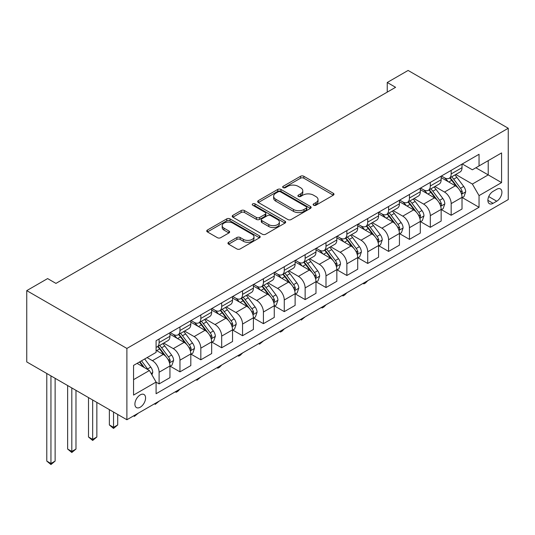 <?xml version="1.0" encoding="UTF-8"?>
<svg xmlns="http://www.w3.org/2000/svg" width="535" height="535" viewBox="0 0 535 535"><rect width="100%" height="100%" fill="white"/><g stroke="black" fill="none" stroke-linecap="round" stroke-linejoin="round"><path stroke-width="0.8" d="M313.61 205.233A1.625 0.936 0 0 0 315.904 205.233L333.312 195.181A2.314 1.337 0 0 0 333.987 194.238A2.314 1.337 0 0 0 333.312 193.289L303.82 176.269A2.314 1.337 0 0 0 300.543 176.269L283.142 186.314A1.625 0.936 0 0 0 282.667 186.976A1.625 0.936 0 0 0 283.142 187.638A1.625 0.936 0 0 0 285.436 187.638L287.683 186.34A7.416 4.28 0 0 1 298.169 186.34L300.63 187.758A7.416 4.28 0 0 1 302.797 190.781A7.416 4.28 0 0 1 300.63 193.81L298.376 195.114A1.625 0.936 0 0 0 297.901 195.777A1.625 0.936 0 0 0 298.376 196.439A1.625 0.936 0 0 0 300.67 196.439L302.924 195.135A7.416 4.28 0 0 1 313.403 195.135L315.864 196.552A7.416 4.28 0 0 1 318.037 199.582A7.416 4.28 0 0 1 315.864 202.604L313.61 203.909A1.625 0.936 0 0 0 313.135 204.571A1.625 0.936 0 0 0 313.61 205.233L313.61 203.909M140.244 407.215A7.55 4.36 120 0 0 145.172 400.561A7.55 4.36 120 0 0 144.015 394.509A7.55 4.36 120 0 0 140.244 394.883A7.55 4.36 120 0 0 135.308 401.538A7.55 4.36 120 0 0 136.465 407.59A7.55 4.36 120 0 0 140.244 407.215M228.626 242.281A2.314 1.337 0 0 0 227.95 243.231A2.314 1.337 0 0 0 228.626 244.174L236.905 248.949A2.314 1.337 0 0 0 240.175 248.949L259.508 237.794A2.314 1.337 0 0 0 260.191 236.845A2.314 1.337 0 0 0 259.508 235.902L230.023 218.875A2.314 1.337 0 0 0 226.746 218.875L207.413 230.037A2.314 1.337 0 0 0 206.737 230.98A2.314 1.337 0 0 0 207.413 231.929L217.404 237.694A2.314 1.337 0 0 0 220.681 237.694L228.953 232.919A2.314 1.337 0 0 0 229.635 231.976A2.314 1.337 0 0 0 228.953 231.026L223.998 228.164A6.199 3.578 0 0 1 222.185 225.636A6.199 3.578 0 0 1 226.011 222.333A6.199 3.578 0 0 1 232.765 223.108L252.179 234.317A6.199 3.578 0 0 1 253.991 236.845A6.199 3.578 0 0 1 250.166 240.148A6.199 3.578 0 0 1 243.412 239.372L240.175 237.507A2.314 1.337 0 0 0 236.905 237.507L228.626 242.281L228.626 244.174M508.25 128.26L408.111 70.446L387.246 82.49L395.592 87.312L55.954 283.396L47.615 278.581L26.75 290.625L126.889 348.439L508.25 128.26L508.25 199.568L126.889 419.748L126.889 348.439M287.85 219.537A2.314 1.337 0 0 0 291.127 219.537L310.454 208.376A2.314 1.337 0 0 0 311.136 207.433A2.314 1.337 0 0 0 310.454 206.483L280.969 189.457A2.314 1.337 0 0 0 277.692 189.457L258.365 200.618A2.314 1.337 0 0 0 257.683 201.568A2.314 1.337 0 0 0 258.365 202.511L287.85 219.537M253.356 205.58A1.625 0.936 0 0 1 255.001 205.808L255.001 203.882L284.981 221.189A2.314 1.337 0 0 1 285.663 222.139A2.314 1.337 0 0 1 284.981 223.082L265.654 234.243A2.314 1.337 0 0 1 262.377 234.243L232.885 217.217L232.885 215.331A2.314 1.337 0 0 0 232.21 216.274A2.314 1.337 0 0 0 232.885 217.217M232.885 215.331L241.158 210.549A2.314 1.337 0 0 1 244.435 210.549L256.399 217.457A2.314 1.337 0 0 0 259.676 217.457L265.159 214.288A2.314 1.337 0 0 0 265.841 213.345A2.314 1.337 0 0 0 265.159 212.395L252.707 205.206A1.625 0.936 0 0 1 252.232 204.544A1.625 0.936 0 0 1 253.236 203.681A1.625 0.936 0 0 1 255.001 203.882M496.734 189.256L493.063 191.376A7.316 4.226 120 0 0 488.281 197.823A7.316 4.226 120 0 0 489.405 203.688A7.316 4.226 120 0 0 493.063 203.327L496.734 201.207A7.316 4.226 120 0 0 501.516 194.76A7.316 4.226 120 0 0 500.392 188.895A7.316 4.226 120 0 0 496.734 189.256M462.267 163.964L472.365 169.796L479.046 165.937L479.046 154.281L156.093 340.728L156.093 352.391L133.563 365.398L133.563 395.077L156.093 382.07L156.093 393.727L479.046 207.279L479.046 195.616L472.365 184.053L455.773 174.47M479.046 165.937L501.576 152.93L501.576 182.609L479.046 195.616M26.75 290.625L26.75 361.928L126.889 419.748M387.246 82.49L387.246 92.127M475.869 167.769L488.221 174.898L488.221 160.64L501.576 152.93M472.365 184.053L488.221 174.898L501.576 182.609M133.563 379.656L149.419 370.508L137.067 363.372M156.093 382.164L159.102 383.903L159.102 372.24A9.443 5.45 -120 0 0 152.421 360.677L147.085 357.594M159.102 383.903L169.949 377.636L169.949 365.973A9.443 5.45 -120 0 0 163.275 354.411L156.093 350.271M170.197 366.221L179.961 371.852L179.961 360.195A9.443 5.45 -120 0 0 173.286 348.633L163.703 343.095M179.961 371.852L190.808 365.592L190.808 353.929A9.443 5.45 -120 0 0 184.134 342.367L169.949 334.181M191.062 354.17L200.826 359.808L200.826 348.151A9.443 5.45 -120 0 0 194.151 336.589L184.562 331.051M200.826 359.808L211.673 353.548L211.673 341.885A9.443 5.45 -120 0 0 204.999 330.322L190.808 322.137M211.92 342.126L221.684 347.763L221.684 336.107A9.443 5.45 -120 0 0 215.01 324.544L205.427 319.007M221.684 347.763L232.538 341.504L232.538 329.841A9.443 5.45 -120 0 0 225.857 318.278L211.673 310.086M232.785 330.082L242.549 335.719L242.549 324.063A9.443 5.45 -120 0 0 235.875 312.5L226.285 306.963M242.549 335.719L253.396 329.46L253.396 317.797A9.443 5.45 -120 0 0 246.722 306.234L232.538 298.042M253.65 318.037L263.414 323.675L263.414 312.019A9.443 5.45 -120 0 0 256.733 300.456L247.15 294.919M263.414 323.675L274.261 317.415L274.261 305.752A9.443 5.45 -120 0 0 267.58 294.19L253.396 285.998M274.508 305.993L284.272 311.631L284.272 299.974A9.443 5.45 -120 0 0 277.598 288.412L268.015 282.875M284.272 311.631L295.119 305.371L295.119 293.708A9.443 5.45 -120 0 0 288.445 282.146L274.261 273.953M295.373 293.949L305.137 299.587L305.137 287.93A9.443 5.45 -120 0 0 298.456 276.361L288.873 270.83M305.137 299.587L315.984 293.32L315.984 281.664A9.443 5.45 -120 0 0 309.31 270.101L295.119 261.909M316.232 281.905L325.996 287.542L325.996 275.879A9.443 5.45 -120 0 0 319.321 264.317L309.738 258.786M325.996 287.542L336.843 281.276L336.843 269.62A9.443 5.45 -120 0 0 330.169 258.057L315.984 249.865M337.097 269.861L346.861 275.498L346.861 263.835A9.443 5.45 -120 0 0 340.186 252.273L330.597 246.742M346.861 275.498L357.708 269.232L357.708 257.576A9.443 5.45 -120 0 0 351.034 246.013L336.843 237.821M357.962 257.816L367.719 263.454L367.719 251.791A9.443 5.45 -120 0 0 361.045 240.228L351.462 234.698M367.719 263.454L378.573 257.188L378.573 245.532A9.443 5.45 -120 0 0 371.892 233.969L357.708 225.777M378.82 245.772L388.584 251.41L388.584 239.747A9.443 5.45 -120 0 0 381.91 228.184L372.32 222.654M388.584 251.41L399.431 245.144L399.431 233.487A9.443 5.45 -120 0 0 392.757 221.925L378.573 213.732M399.685 233.728L409.449 239.366L409.449 227.703A9.443 5.45 -120 0 0 402.768 216.14L393.185 210.609M409.449 239.366L420.296 233.099L420.296 221.443A9.443 5.45 -120 0 0 413.622 209.88L399.431 201.688M420.543 221.684L430.307 227.321L430.307 215.659A9.443 5.45 -120 0 0 423.633 204.096L414.05 198.559M430.307 227.321L441.154 221.055L441.154 209.399A9.443 5.45 -120 0 0 434.48 197.83L420.296 189.644M441.408 209.64L451.172 215.271L451.172 203.614A9.443 5.45 -120 0 0 444.498 192.052L434.908 186.514M451.172 215.271L462.019 209.011L462.019 197.348A9.443 5.45 -120 0 0 455.345 185.785L441.154 177.6M441.408 176.008L444.498 177.787A9.443 5.45 -120 0 0 449.213 178.255A9.443 5.45 -120 0 0 451.172 173.935L451.172 170.371M420.543 188.052L423.633 189.838A9.443 5.45 -120 0 0 428.354 190.299A9.443 5.45 -120 0 0 430.307 185.979L430.307 182.415M399.685 200.097L402.768 201.882A9.443 5.45 -120 0 0 407.489 202.35A9.443 5.45 -120 0 0 409.449 198.024L409.449 194.459M378.82 212.141L381.91 213.926A9.443 5.45 -120 0 0 386.631 214.395A9.443 5.45 -120 0 0 388.584 210.068L388.584 206.503M357.955 224.185L361.045 225.971A9.443 5.45 -120 0 0 365.766 226.439A9.443 5.45 -120 0 0 367.719 222.112L367.719 218.547M337.097 236.229L340.186 238.015A9.443 5.45 -120 0 0 344.908 238.483A9.443 5.45 -120 0 0 346.861 234.156L346.861 230.592M316.232 248.273L319.321 250.059A9.443 5.45 -120 0 0 324.043 250.527A9.443 5.45 -120 0 0 325.996 246.207L325.996 242.636M295.373 260.318L298.456 262.103A9.443 5.45 -120 0 0 303.178 262.571A9.443 5.45 -120 0 0 305.137 258.251L305.137 254.68M274.508 272.362L277.598 274.147A9.443 5.45 -120 0 0 282.32 274.615A9.443 5.45 -120 0 0 284.272 270.295L284.272 266.731M253.65 284.413L256.733 286.192A9.443 5.45 -120 0 0 261.454 286.66A9.443 5.45 -120 0 0 263.414 282.34L263.414 278.775M232.785 296.457L235.875 298.236A9.443 5.45 -120 0 0 240.596 298.704A9.443 5.45 -120 0 0 242.549 294.384L242.549 290.819M211.92 308.501L215.01 310.28A9.443 5.45 -120 0 0 219.731 310.748A9.443 5.45 -120 0 0 221.684 306.428L221.684 302.863M191.062 320.545L194.151 322.324A9.443 5.45 -120 0 0 198.866 322.792A9.443 5.45 -120 0 0 200.826 318.472L200.826 314.908M170.197 332.589L173.286 334.368A9.443 5.45 -120 0 0 178.008 334.836A9.443 5.45 -120 0 0 179.961 330.516L179.961 326.952M462.267 197.589L479.046 207.279M449.213 178.255L460.067 171.996A9.443 5.45 -120 0 0 462.019 167.676L462.019 164.105M428.354 190.299L439.202 184.04A9.443 5.45 -120 0 0 441.154 179.72L441.154 176.149M407.489 202.35L418.337 196.084A9.443 5.45 -120 0 0 420.296 191.764L420.296 188.2M386.631 214.395L397.478 208.128A9.443 5.45 -120 0 0 399.431 203.808L399.431 200.244M365.766 226.439L376.613 220.173A9.443 5.45 -120 0 0 378.573 215.852L378.573 212.288M344.908 238.483L355.755 232.217A9.443 5.45 -120 0 0 357.708 227.897L357.708 224.332M324.043 250.527L334.89 244.261A9.443 5.45 -120 0 0 336.843 239.941L336.843 236.376M303.178 262.571L314.032 256.305A9.443 5.45 -120 0 0 315.984 251.985L315.984 248.421M282.32 274.615L293.167 268.349A9.443 5.45 -120 0 0 295.119 264.029L295.119 260.465M261.454 286.66L272.302 280.393A9.443 5.45 -120 0 0 274.261 276.073L274.261 272.509M240.596 298.704L251.443 292.444A9.443 5.45 -120 0 0 253.396 288.118L253.396 284.553M219.731 310.748L230.578 304.489A9.443 5.45 -120 0 0 232.538 300.162L232.538 296.597M198.866 322.792L209.72 316.533A9.443 5.45 -120 0 0 211.673 312.206L211.673 308.641M178.008 334.836L188.855 328.577A9.443 5.45 -120 0 0 190.808 324.25L190.808 320.686M156.093 347.262A9.443 5.45 -120 0 0 157.143 346.881L167.99 340.621A9.443 5.45 -120 0 0 169.949 336.301L169.949 332.73M157.143 346.881A9.443 5.45 -120 0 0 159.102 342.56L159.102 338.996M149.419 370.508L156.093 382.07M314.259 205.46L315.864 204.537A7.416 4.28 0 0 0 318.037 201.508L318.037 199.582M302.797 190.781L302.797 192.714A7.416 4.28 0 0 1 300.63 195.736L299.025 196.666M333.278 195.201L303.82 178.195A2.314 1.337 0 0 0 300.543 178.195L283.791 187.865M310.427 208.396L280.969 191.39A2.314 1.337 0 0 0 277.692 191.39L258.392 202.531M306.361 208.095A1.625 0.936 0 0 0 306.836 207.433A1.625 0.936 0 0 0 306.361 206.771L280.48 191.824A1.625 0.936 0 0 0 278.187 191.824L275.806 193.195A7.416 4.28 0 0 0 273.639 196.225A7.416 4.28 0 0 0 275.806 199.247L293.501 209.466A7.416 4.28 0 0 0 303.987 209.466L306.361 208.095L306.361 210.021A1.625 0.936 0 0 0 306.836 209.359L306.836 207.433M273.639 196.225L273.639 198.151A7.416 4.28 0 0 0 275.806 201.173L275.806 199.247M306.361 210.021L303.987 211.392A7.416 4.28 0 0 1 293.501 211.392L275.806 201.173M232.919 217.237L241.158 212.482L241.158 210.549M265.841 213.345L265.841 215.271A2.314 1.337 0 0 1 265.159 216.214L259.676 219.383A2.314 1.337 0 0 1 256.399 219.383L244.435 212.482A2.314 1.337 0 0 0 241.158 212.482M255.001 205.808L284.954 223.102M268.804 224.62A6.199 3.578 0 0 0 275.558 225.395A6.199 3.578 0 0 0 279.384 222.092A6.199 3.578 0 0 0 277.571 219.557L270.73 215.612A2.314 1.337 0 0 0 267.453 215.612L261.963 218.782A2.314 1.337 0 0 0 261.287 219.724A2.314 1.337 0 0 0 261.963 220.674L268.804 224.62L268.804 226.546A6.199 3.578 0 0 0 275.558 227.321A6.199 3.578 0 0 0 279.384 224.018L279.384 222.092M261.287 219.724L261.287 221.65A2.314 1.337 0 0 0 261.963 222.6L261.963 220.674M268.804 226.546L261.963 222.6M253.991 236.845L253.991 238.77A6.199 3.578 0 0 1 250.166 242.081A6.199 3.578 0 0 1 243.412 241.305L240.175 239.433A2.314 1.337 0 0 0 236.905 239.433L228.659 244.194M222.185 225.636L222.185 227.562A6.199 3.578 0 0 0 223.998 230.097L223.998 228.164M228.926 232.939L223.998 230.097M259.475 237.808L230.023 220.801A2.314 1.337 0 0 0 226.746 220.801L207.446 231.943M462.019 197.736L464.019 196.579L465.691 191.764A6.253 3.611 -120 0 0 463.691 186.434L456.877 177.332A18.056 10.426 -120 0 0 454.904 174.972M448.123 181.619A18.056 10.426 -120 0 0 444.424 177.747M461.451 193.904L462.18 193.122L462.314 192.032A6.253 3.611 -120 0 0 460.521 188.266L453.707 179.165A18.056 10.426 -120 0 0 451.734 176.804M450.055 177.774A14.987 8.654 60 0 1 452.516 180.569L458.288 188.273M449.728 177.961A18.056 10.426 60 0 1 451.701 180.322L456.235 186.374M367.833 280.634L365.552 282.921L363.88 283.884L363.044 283.396M363.88 282.915L363.88 283.884M441.154 209.78L443.161 208.623L444.826 203.808A6.253 3.611 -120 0 0 442.833 198.478L436.012 189.377A18.056 10.426 -120 0 0 434.045 187.016M427.258 193.663A18.056 10.426 -120 0 0 423.566 189.798M440.586 205.948L441.315 205.166L441.449 204.076A6.253 3.611 -120 0 0 439.663 200.311L432.842 191.209A18.056 10.426 -120 0 0 430.869 188.848M429.19 189.818A14.987 8.654 60 0 1 431.651 192.613L437.423 200.317M428.869 190.005A18.056 10.426 60 0 1 430.842 192.366L435.37 198.418M346.968 292.678L344.687 294.966L343.022 295.929L342.186 295.447M343.022 294.959L343.022 295.929M420.296 221.824L422.296 220.667L423.967 215.852A6.253 3.611 -120 0 0 421.968 210.522L415.153 201.421A18.056 10.426 -120 0 0 413.18 199.06M406.399 205.708A18.056 10.426 -120 0 0 402.701 201.842M419.728 217.992L420.59 216.12A6.253 3.611 -120 0 0 418.798 212.355L411.977 203.253A18.056 10.426 -120 0 0 410.011 200.892M408.332 201.862A14.987 8.654 60 0 1 410.786 204.658L416.558 212.362M408.004 202.049A18.056 10.426 60 0 1 409.977 204.41L414.511 210.462M326.109 304.729L323.829 307.01L322.157 307.973L321.321 307.491M322.157 307.003L322.157 307.973M399.431 233.869L401.437 232.712L403.102 227.897A6.253 3.611 -120 0 0 401.11 222.567L394.288 213.465A18.056 10.426 -120 0 0 392.315 211.104M385.534 217.752A18.056 10.426 -120 0 0 381.836 213.886M398.863 230.037L399.591 229.254L399.725 228.164A6.253 3.611 -120 0 0 397.94 224.399L391.118 215.297A18.056 10.426 -120 0 0 389.146 212.937M387.467 213.906A14.987 8.654 60 0 1 389.928 216.708L395.699 224.406M387.146 214.094A18.056 10.426 60 0 1 389.112 216.454L393.646 222.507M305.244 316.773L301.299 320.017L300.463 319.535M301.299 319.054L301.299 320.017M378.573 245.913L380.572 244.756L382.244 239.941A6.253 3.611 -120 0 0 380.245 234.618L373.423 225.509A18.056 10.426 -120 0 0 371.457 223.155M364.676 229.796A18.056 10.426 -120 0 0 360.978 225.93M377.998 242.087L378.867 240.208A6.253 3.611 -120 0 0 377.075 236.443L370.253 227.342A18.056 10.426 -120 0 0 368.287 224.981M366.602 225.951A14.987 8.654 60 0 1 369.063 228.753L374.834 236.457M366.281 226.138A18.056 10.426 60 0 1 368.254 228.498L372.788 234.551M284.386 328.818L282.105 331.098L280.434 332.061L279.598 331.58M280.434 331.098L280.434 332.061M357.708 257.957L359.714 256.807L361.379 251.985A6.253 3.611 -120 0 0 359.386 246.662L352.565 237.553A18.056 10.426 -120 0 0 350.592 235.199M343.811 241.84A18.056 10.426 -120 0 0 340.113 237.975M357.139 254.132L358.002 252.252A6.253 3.611 -120 0 0 356.21 248.487L349.395 239.386A18.056 10.426 -120 0 0 347.422 237.025M345.744 237.995A14.987 8.654 60 0 1 348.205 240.797L353.976 248.501M345.423 238.182A18.056 10.426 60 0 1 347.389 240.543L351.923 246.595M263.521 340.862L259.575 344.105L258.739 343.624M259.575 343.142L259.575 344.105M336.843 270.008L338.849 268.851L340.514 264.029A6.253 3.611 -120 0 0 338.521 258.706L331.7 249.598A18.056 10.426 -120 0 0 329.734 247.244M322.946 253.884A18.056 10.426 -120 0 0 319.255 250.019M336.274 266.176L337.144 264.297A6.253 3.611 -120 0 0 335.351 260.532L328.53 251.43A18.056 10.426 -120 0 0 326.557 249.069M324.879 250.039A14.987 8.654 60 0 1 327.34 252.841L333.111 260.545M324.558 250.226A18.056 10.426 60 0 1 326.531 252.587L331.065 258.639M242.656 352.906L240.382 355.186L238.71 356.149L237.874 355.668M238.71 355.186L238.71 356.149M315.984 282.052L317.984 280.895L319.656 276.073A6.253 3.611 -120 0 0 317.656 270.75L310.842 261.648A18.056 10.426 -120 0 0 308.869 259.288M302.088 265.935A18.056 10.426 -120 0 0 298.39 262.063M315.416 278.22L316.279 276.341A6.253 3.611 -120 0 0 314.486 272.582L307.665 263.474A18.056 10.426 -120 0 0 305.699 261.113M304.02 262.09A14.987 8.654 60 0 1 306.481 264.885L312.246 272.589M303.693 262.27A18.056 10.426 60 0 1 305.666 264.631L310.2 270.683M221.798 364.95L219.517 367.231L217.845 368.194L217.009 367.712M217.845 367.231L217.845 368.194M295.119 294.096L297.126 292.939L298.791 288.118A6.253 3.611 -120 0 0 296.798 282.794L289.977 273.693A18.056 10.426 -120 0 0 288.004 271.332M281.223 277.979A18.056 10.426 -120 0 0 277.531 274.107M294.551 290.264L295.414 288.385A6.253 3.611 -120 0 0 293.628 284.627L286.807 275.518A18.056 10.426 -120 0 0 284.834 273.164M283.155 274.134A14.987 8.654 60 0 1 285.616 276.929L291.388 284.633M282.834 274.315A18.056 10.426 60 0 1 284.801 276.675L289.335 282.727M200.933 376.994L196.987 380.238L196.151 379.756M196.987 379.275L196.987 380.238M274.261 306.14L276.261 304.983L277.933 300.162A6.253 3.611 -120 0 0 275.933 294.838L269.112 285.737A18.056 10.426 -120 0 0 267.146 283.376M260.364 290.024A18.056 10.426 -120 0 0 256.666 286.151M273.693 302.308L274.555 300.429A6.253 3.611 -120 0 0 272.763 296.671L265.942 287.562A18.056 10.426 -120 0 0 263.976 285.209M262.29 286.178A14.987 8.654 60 0 1 264.751 288.974L270.523 296.678M261.969 286.365A18.056 10.426 60 0 1 263.942 288.719L268.476 294.772M180.074 389.039L177.794 391.319L176.122 392.282L175.286 391.801M176.122 391.319L176.122 392.282M253.396 318.185L255.402 317.028L257.067 312.206A6.253 3.611 -120 0 0 255.075 306.883L248.253 297.781A18.056 10.426 -120 0 0 246.281 295.42M239.499 302.068A18.056 10.426 -120 0 0 235.801 298.196M252.828 314.353L253.69 312.473A6.253 3.611 -120 0 0 251.898 308.715L245.083 299.613A18.056 10.426 -120 0 0 243.111 297.253M241.432 298.222A14.987 8.654 60 0 1 243.893 301.018L249.664 308.722M241.111 298.41A18.056 10.426 60 0 1 243.077 300.764L247.611 306.816M159.209 401.083L155.264 404.326L154.428 403.845M155.264 403.363L155.264 404.326M232.538 330.229L234.537 329.072L236.209 324.257A6.253 3.611 -120 0 0 234.21 318.927L227.388 309.825A18.056 10.426 -120 0 0 225.422 307.464M218.641 314.112A18.056 10.426 -120 0 0 214.943 310.24M231.963 326.397L232.832 324.518A6.253 3.611 -120 0 0 231.04 320.759L224.218 311.658A18.056 10.426 -120 0 0 222.252 309.297M220.567 310.267A14.987 8.654 60 0 1 223.028 313.062L228.799 320.766M220.246 310.454A18.056 10.426 60 0 1 222.219 312.814L226.753 318.86M138.351 413.127L134.399 416.377L133.563 415.889M134.399 415.407L134.399 416.377M211.673 342.273L213.672 341.116L215.344 336.301A6.253 3.611 -120 0 0 213.345 330.971L206.53 321.869A18.056 10.426 -120 0 0 204.557 319.509M197.776 326.156A18.056 10.426 -120 0 0 194.078 322.284M211.104 338.441L211.833 337.659L211.967 336.562A6.253 3.611 -120 0 0 210.175 332.803L203.36 323.702A18.056 10.426 -120 0 0 201.387 321.341M199.709 322.311A14.987 8.654 60 0 1 202.17 325.106L207.941 332.81M199.381 322.498A18.056 10.426 60 0 1 201.354 324.859L205.888 330.911M113.534 412.037L113.534 427.358L117.707 424.951L117.707 414.444M117.707 424.951L113.534 428.421L109.367 424.951L109.367 409.629M109.367 424.951L113.534 427.358L113.534 428.421M190.808 354.317L192.814 353.16L194.479 348.345A6.253 3.611 -120 0 0 192.486 343.015L185.665 333.914A18.056 10.426 -120 0 0 183.699 331.553M176.911 338.2A18.056 10.426 -120 0 0 173.22 334.328M190.239 350.485L190.968 349.703L191.102 348.613A6.253 3.611 -120 0 0 189.316 344.848L182.495 335.746A18.056 10.426 -120 0 0 180.522 333.385M178.844 334.355A14.987 8.654 60 0 1 181.305 337.15L187.076 344.854M178.523 334.542A18.056 10.426 60 0 1 180.496 336.903L185.023 342.955M92.675 399.993L92.675 439.402L96.848 436.995L96.848 402.4M96.848 436.995L92.675 440.465L88.502 436.995L88.502 397.585M88.502 436.995L92.675 439.402L92.675 440.465M169.949 366.361L171.949 365.204L173.621 360.389A6.253 3.611 -120 0 0 171.621 355.059L164.807 345.958A18.056 10.426 -120 0 0 162.834 343.597M169.381 362.529L170.244 360.657A6.253 3.611 -120 0 0 168.451 356.892L161.63 347.79A18.056 10.426 -120 0 0 159.664 345.429M157.986 346.399A14.987 8.654 60 0 1 160.44 349.194L166.211 356.898M157.658 346.586A18.056 10.426 60 0 1 159.631 348.947L164.165 354.999M71.81 387.949L71.81 451.446L75.983 449.039L75.983 390.356M75.983 449.039L71.81 452.51L67.637 449.039L67.637 385.534M67.637 449.039L71.81 451.446L71.81 452.51M151.927 374.841L152.756 372.434A6.253 3.611 -120 0 0 150.763 367.104L144.677 358.985M148.162 369.779A6.253 3.611 -120 0 0 147.593 368.936L141.507 360.811M139.936 361.72L144.31 367.558M139.501 361.968L143.213 366.923M50.952 375.904L50.952 463.491L55.125 461.083L55.125 378.312M55.125 461.083L50.952 464.554L46.779 461.083L46.779 373.49M46.779 461.083L50.952 463.491L50.952 464.554M152.421 360.677L163.275 354.411M173.286 348.633L184.134 342.367M194.151 336.589L204.999 330.322M215.01 324.544L225.857 318.278M235.875 312.5L246.722 306.234M256.733 300.456L267.58 294.19M277.598 288.412L288.445 282.146M298.456 276.361L309.31 270.101M319.321 264.317L330.169 258.057M340.186 252.273L351.034 246.013M361.045 240.228L371.892 233.969M381.91 228.184L392.757 221.925M402.768 216.14L413.622 209.88M423.633 204.096L434.48 197.83M444.498 192.052L455.345 185.785M451.172 173.935L462.019 167.676M451.172 203.614L462.019 197.348M430.307 215.659L441.154 209.399M430.307 185.979L441.154 179.72M409.449 227.703L420.296 221.443M409.449 198.024L420.296 191.764M388.584 239.747L399.431 233.487M388.584 210.068L399.431 203.808M367.719 251.791L378.573 245.532M367.719 222.112L378.573 215.852M346.861 263.835L357.708 257.576M346.861 234.156L357.708 227.897M325.996 275.879L336.843 269.62M325.996 246.207L336.843 239.941M305.137 287.93L315.984 281.664M305.137 258.251L315.984 251.985M284.272 299.974L295.119 293.708M284.272 270.295L295.119 264.029M263.414 312.019L274.261 305.752M263.414 282.34L274.261 276.073M242.549 324.063L253.396 317.797M242.549 294.384L253.396 288.118M221.684 336.107L232.538 329.841M221.684 306.428L232.538 300.162M200.826 348.151L211.673 341.885M200.826 318.472L211.673 312.206M179.961 360.195L190.808 353.929M179.961 330.516L190.808 324.25M159.102 372.24L169.949 365.973M159.102 342.56L169.949 336.301M488.729 196.586L496.734 201.207M487.887 200.337L493.063 203.327M315.864 204.537L315.864 202.604M298.376 196.439L298.376 195.114M300.63 195.736L300.63 193.81M283.142 187.638L283.142 186.314M300.543 178.195L300.543 176.269M303.82 178.195L303.82 176.269M333.312 195.181L333.312 193.289M258.365 202.511L258.365 200.618M277.692 191.39L277.692 189.457M280.969 191.39L280.969 189.457M310.454 208.376L310.454 206.483M293.501 211.392L293.501 209.466M303.987 211.392L303.987 209.466M244.435 212.482L244.435 210.549M256.399 219.383L256.399 217.457M259.676 219.383L259.676 217.457M265.159 216.214L265.159 214.288M284.981 223.082L284.981 221.189M236.905 239.433L236.905 237.507M240.175 239.433L240.175 237.507M243.412 241.305L243.412 239.372M228.953 232.919L228.953 231.026M207.413 231.929L207.413 230.037M226.746 220.801L226.746 218.875M230.023 220.801L230.023 218.875M259.508 237.794L259.508 235.902M461.551 194.245L465.651 191.884M453.707 179.165L456.877 177.332M448.785 182L451.701 180.322M460.521 188.266L463.691 186.434M460.026 190.707L462.314 192.032M440.693 206.296L444.786 203.929M432.842 191.209L436.012 189.377M427.926 194.044L430.842 192.366M439.663 200.311L442.833 198.478M439.168 202.752L441.449 204.076M419.828 218.34L423.927 215.973M411.977 203.253L415.153 201.421M407.061 206.089L409.977 204.41M418.798 212.355L421.968 210.522M418.303 214.796L420.59 216.12M398.963 230.384L403.062 228.017M391.118 215.297L394.288 213.465M386.203 218.14L389.112 216.454M397.94 224.399L401.11 222.567M397.438 226.84L399.725 228.164M378.105 242.429L382.197 240.061M370.253 227.342L373.423 225.509M365.338 230.184L368.254 228.498M377.075 236.443L380.245 234.618M376.58 238.891L378.867 240.208M357.24 254.473L361.339 252.105M349.395 239.386L352.565 237.553M344.473 242.228L347.389 240.543M356.21 248.487L359.386 246.662M355.715 250.935L358.002 252.252M336.381 266.517L340.474 264.15M328.53 251.43L331.7 249.598M323.615 254.272L326.531 252.587M335.351 260.532L338.521 258.706M334.856 262.979L337.144 264.297M315.516 278.561L319.616 276.194M307.665 263.474L310.842 261.648M302.75 266.316L305.666 264.631M314.486 272.582L317.656 270.75M313.991 275.023L316.279 276.341M294.651 290.605L298.751 288.238M286.807 275.518L289.977 273.693M281.891 278.361L284.801 276.675M293.628 284.627L296.798 282.794M293.133 287.068L295.414 288.385M273.793 302.649L277.892 300.282M265.942 287.562L269.112 285.737M261.026 290.405L263.942 288.719M272.763 296.671L275.933 294.838M272.268 299.112L274.555 300.429M252.928 314.694L257.027 312.333M245.083 299.613L248.253 297.781M240.161 302.449L243.077 300.764M251.898 308.715L255.075 306.883M251.403 311.156L253.69 312.473M232.07 326.738L236.162 324.377M224.218 311.658L227.388 309.825M219.303 314.493L222.219 312.814M231.04 320.759L234.21 318.927M230.545 323.2L232.832 324.518M211.205 338.782L215.304 336.421M203.36 323.702L206.53 321.869M198.438 326.537L201.354 324.859M210.175 332.803L213.345 330.971M209.68 335.244L211.967 336.562M190.346 350.826L194.439 348.466M182.495 335.746L185.665 333.914M177.58 338.581L180.496 336.903M189.316 344.848L192.486 343.015M188.822 347.289L191.102 348.613M169.481 362.877L173.581 360.51M161.63 347.79L164.807 345.958M156.715 350.626L159.631 348.947M168.451 356.892L171.621 355.059M167.957 359.333L170.244 360.657M151.131 373.47L152.716 372.554M147.593 368.936L150.763 367.104"/></g></svg>
